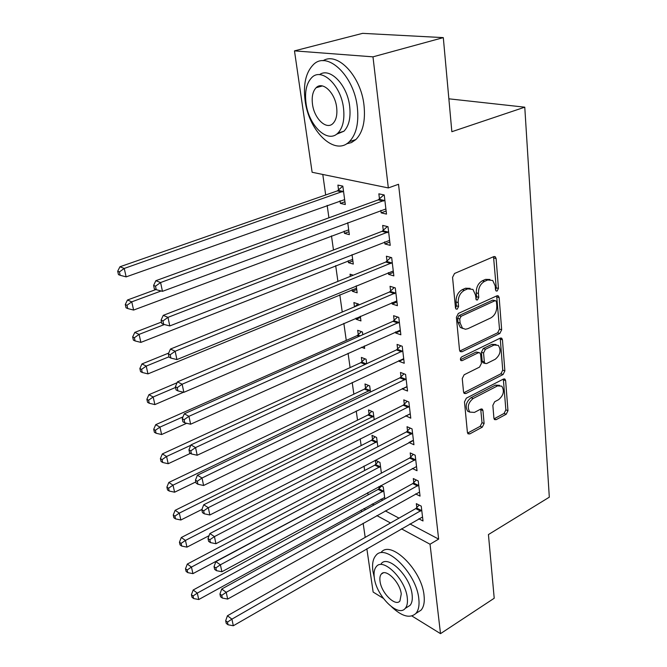 <?xml version="1.0" encoding="UTF-8"?>
<svg xmlns="http://www.w3.org/2000/svg" width="667" height="667" viewBox="0 0 667 667"><rect width="100%" height="100%" fill="white"/><g stroke="black" fill="none" stroke-linecap="round" stroke-linejoin="round"><path stroke-width="1" d="M497.132 291.045L498.441 288.444L496.115 258.554L495.298 256.778L493.772 256.62L454.519 273.487L452.559 277.364L455.478 307.879L456.011 309.038L457.212 309.163L458.571 306.487L458.204 302.585C458.112 296.857 460.172 292.771 464.39 290.32L467.675 288.869L472.936 289.42L475.429 294.831L476.296 299.875L477.439 299.983L478.773 297.34L478.439 293.48C478.389 287.819 480.415 283.783 484.525 281.391L487.727 279.973L492.73 280.474L495.214 285.935L495.514 289.77L496.048 290.945L497.132 291.045M495.539 289.978L496.248 287.836L493.522 256.728M455.528 308.171L456.395 305.828L456.028 301.934L458.204 302.585M475.804 298.958L476.588 296.715L476.255 292.855L478.439 293.48M493.922 418.234L494.505 419.585L496.148 419.676L506.195 414.249L507.971 410.672L505.628 380.615L505.002 379.173L503.418 379.064L466.35 398.166L464.482 401.884L467.417 432.499L467.992 433.825L469.743 433.934L482.291 427.155L484.109 423.512L482.966 410.605L482.366 409.23L480.682 409.121L474.429 412.414L469.826 412.089C466.992 407.27 468.101 402.743 473.145 398.499L497.515 385.893L501.792 386.168C504.627 390.904 503.577 395.398 498.633 399.65L494.656 401.751L492.846 405.378L493.922 418.234M409.922 523.912L438.636 539.103L398.532 184.275L388.327 187.936L312.123 172.269L294.481 50.875L372.978 56.845L388.327 187.936M438.636 539.103L430.04 544.23L440.512 633.65L411.864 615.966M294.481 50.875L362.606 33.35L443.305 37.619L451.851 131.707L524.771 107.179L549.308 497.182L488.436 534.559L494.214 598.249L440.512 633.65M443.305 37.619L372.978 56.845M499.825 333.467L501.667 329.79L499.166 297.649L498.407 295.981L496.865 295.84L458.312 313.457L456.378 317.284L459.521 350.075L460.213 351.609L461.948 351.767L499.825 333.467L497.665 332.783L499.5 329.114L496.673 295.923M502.451 339.828L504.869 370.902L503.06 374.529L465.908 393.555L464.174 393.413L463.54 391.988L462.248 378.539L464.132 374.787L479.556 367.092L481.416 363.382L480.632 354.419L479.948 352.893L478.289 352.751L462.114 360.664L460.905 360.555C460.088 359.221 460.372 357.996 461.756 356.862L500.2 338.152L501.767 338.277L502.451 339.828L500.292 339.136L502.735 370.16L504.869 370.902M524.771 107.179L448.858 98.816M415.599 493.905L420.052 496.115L418.242 480.94L413.298 478.556L413.798 482.65M381.399 473.128L379.965 462.448L375.379 460.238L375.921 464.215M408.938 442.471L413.94 444.739L412.048 428.881L407.028 426.697L407.545 430.974M374.212 419.66L373.178 411.964L368.526 409.938L369.093 414.09M402.401 388.444L402.468 388.994L407.545 391.029L405.578 374.429L400.467 372.461L401.009 376.947M366.692 363.682L366.091 359.246L361.372 357.429L361.964 361.764M395.556 331.874L395.689 333.008L400.859 334.801L398.791 317.417L393.597 315.699L394.164 320.393M358.804 305.011L358.688 304.144L353.902 302.56L354.485 306.845M356.02 318.109L356.178 319.276L360.472 317.417M360.313 316.25L360.947 320.935L356.178 319.276M388.386 272.595L388.594 274.362L393.855 275.896L391.679 257.67L386.401 256.22L387.002 261.139M348.199 260.714L348.466 262.665L352.876 260.914M352.034 254.636L353.302 264.074L348.466 262.665M380.857 210.397L381.157 212.865L386.501 214.099L384.225 194.972L378.856 193.822L379.481 198.991M340.037 200.817L340.395 203.402L345.306 204.544L342.83 186.135L337.894 185.084L338.569 190.053M372.219 503.977L374.054 504.944M385.276 510.88L398.999 518.142M322.786 174.462L325.688 194.972M327.163 205.394L328.923 217.801M331.474 235.876L333.475 249.992M335.684 265.641L337.911 281.391M339.803 294.731L342.246 312.031M343.847 323.353L346.265 340.428M348.074 353.268L350.1 367.592M352.209 382.466L353.86 394.164M356.236 410.98L357.537 420.16M360.18 438.828L361.139 445.598M364.024 466.033L364.657 470.502M367.784 492.621L368.109 494.881M344.164 231.115L344.472 233.375L348.949 231.691M347.74 222.67L349.35 234.651L344.472 233.375M384.667 241.871L384.926 243.98L390.22 245.373L388.002 226.705L382.675 225.404L383.283 230.44M353.293 275.179L350.033 274.187L350.333 276.371M352.143 289.636L352.359 291.287L356.72 289.486M356.228 285.826L357.17 292.821L352.359 291.287M392.013 302.585L392.188 304.027L397.399 305.694L395.281 287.902L390.045 286.31L390.629 291.12M362.798 334.701L362.431 331.999L357.679 330.298L358.279 334.726M364.307 345.956L364.641 348.416L361.472 347.232M399.016 360.488L399.116 361.322L404.244 363.24L402.226 346.256L397.073 344.414L397.624 348.999M370.493 391.996L369.676 385.893L364.991 383.967L365.566 388.211M405.703 415.766L410.78 418.184L408.846 401.968L403.785 399.883L404.31 404.269M377.847 446.698L376.605 437.477L371.986 435.351L372.545 439.42M412.306 468.476L417.025 470.71L415.182 455.202L410.197 452.91L410.705 457.095M378.964 486.56L379.231 488.494M384.876 498.974L383.25 486.902L380.707 485.618M382.825 500.1L380.982 499.149M418.801 518.793L423.011 520.977L421.244 506.128L416.333 503.643L416.817 507.654M363.823 508.604L365.649 509.58M376.838 515.599L390.52 522.97M401.409 528.823L430.04 544.23M383.317 598.341L373.145 592.063L366.85 548.749M365.199 537.377L363.148 523.262M361.489 511.881L361.222 510.038M340.395 203.402L344.931 201.784M381.157 212.865L386.135 211.014M384.926 243.98L389.828 242.054M388.594 274.362L393.43 272.369M392.188 304.027L396.957 301.968M395.689 333.008L400.392 330.882M399.116 361.322L403.752 359.138M402.468 388.994L407.037 386.76M405.736 416.041L410.088 413.84M408.938 442.496L412.489 440.629M489.945 279.481L485.526 279.381L487.727 279.973M476.255 292.855C476.196 287.202 478.222 283.183 482.333 280.79L485.526 279.381M470.102 288.352L465.491 288.244L467.675 288.869M456.028 301.934C455.928 296.223 457.996 292.146 462.206 289.695L465.491 288.244M461.948 351.767L459.805 351.034L497.665 332.783M496.49 302.026L495.965 300.867L494.872 300.767L461.097 316.291L459.746 318.959L460.13 323.02L462.464 328.139L465.416 329.256L467.901 328.681L490.837 317.909C494.839 315.483 496.823 311.514 496.798 306.011L496.49 302.026M495.239 300.659L492.688 300.133L494.872 300.767M463.023 328.556L460.313 327.447L457.971 322.336L457.587 318.284L458.929 315.616L492.688 300.133M465.908 393.555L463.798 392.746L500.934 373.778L502.735 370.16M478.981 352.568L476.146 352.026L460.447 359.688M495.239 359.263C500.333 354.936 501.367 350.308 498.324 345.373L494.072 345.031L485.418 349.266L483.558 352.976L484.334 361.931L484.992 363.423L486.635 363.557L495.239 359.263M496.015 344.539L491.921 344.33L494.072 345.031M483.783 363.006L482.858 362.681L482.191 361.189L481.416 352.251L483.267 348.549L491.921 344.33M500.292 339.136L500.067 338.219M499.6 385.343L495.389 385.117L497.515 385.893M469.91 412.173L467.725 411.264C464.891 406.445 465.991 401.926 471.035 397.699L495.389 385.117M469.743 433.934L467.65 433.066L480.198 426.305L482.008 422.67L480.715 409.104M496.148 419.676L494.047 418.851L504.085 413.44L505.861 409.863L503.335 379.106M342.83 186.16L337.352 190.904L119.935 266.775L124.237 268.442L126.138 276.88L344.639 199.608M343.505 191.129L124.237 268.442L119.41 271.911L117.692 271.236L118.459 274.604L120.177 275.288L119.41 271.911M126.138 276.88L120.177 275.288M117.692 271.236L119.935 266.775M383.592 201.05L378.231 199.875L155.853 280.699L160.597 282.541L384.842 200.158M155.503 286.176L153.618 285.426L154.369 288.936L156.261 289.695L155.503 286.176L160.597 282.541L162.456 291.337L385.893 208.971M378.231 199.875L383.858 194.889M155.853 280.699L153.618 285.426M156.261 289.695L162.456 291.337M155.886 289.545L127.464 300.008L131.758 301.851L133.608 310.063L348.699 229.832M161.122 290.979L131.758 301.851L126.988 305.261L125.279 304.511L126.021 307.795L127.73 308.546L126.988 305.261M133.608 310.063L127.73 308.546M125.279 304.511L127.464 300.008M161.489 322.053L134.801 332.391L139.078 334.392L140.887 342.388L352.668 259.355M164.382 324.537L139.078 334.392L134.367 337.735L132.666 336.927L133.392 340.12L135.093 340.937L134.367 337.735M140.887 342.388L135.093 340.937M132.666 336.927L134.801 332.391M387.369 232.666L382.058 231.341L163.257 315.349L167.976 317.367L388.603 231.766M162.956 320.935L161.072 320.118L161.806 323.528L163.682 324.362L162.956 320.935L167.976 317.367L169.793 325.93L389.628 240.362M382.058 231.341L387.377 226.547M163.257 315.349L161.072 320.118M163.682 324.362L169.793 325.93M391.054 263.523L385.784 262.048L170.46 349.058L175.154 351.251L392.271 262.615M170.193 354.752L168.326 353.86L169.034 357.187L170.91 358.079L170.193 354.752L175.154 351.251L176.922 359.58L393.272 271.002M385.784 262.048L390.837 257.437M170.46 349.058L168.326 353.86M170.91 358.079L176.922 359.58M305.119 100.65C308.846 131.466 334.959 156.553 349.35 141.654C356.278 134.492 358.946 123.078 357.354 107.395C354.127 75.479 326.93 50.125 313.173 64.841C305.769 72.57 303.093 84.509 305.119 100.65M346.507 143.847L351.467 142.571L355.87 139.561C362.848 132.4 365.566 121.01 364.015 105.386C361.097 76.338 337.619 51.367 323.045 60.739M319.493 74.671C329.865 66.858 347.424 84.959 349.683 106.412C350.875 117.742 348.958 126.013 343.922 131.224L336.418 134.309M306.036 103.31C308.738 125.671 327.639 143.83 337.861 133.125C342.863 127.914 344.747 119.626 343.522 108.254C341.087 85.318 321.619 67.017 311.722 77.63C306.487 83.133 304.586 91.696 306.036 103.31M336.643 107.345C335.034 92.63 322.561 80.857 316.15 87.702C312.798 91.221 311.581 96.698 312.49 104.16C314.199 118.634 326.438 130.348 332.991 123.462C336.235 120.077 337.452 114.699 336.643 107.345M391.729 606.953C401.943 616.483 409.988 618.659 415.849 613.473C418.584 610.305 419.56 605.344 418.784 598.591C416.45 573.078 385.251 542.596 375.855 555.536C372.936 558.896 371.961 564.132 372.936 571.244L374.27 577.422M417.142 612.648L421.035 610.172C423.795 606.995 424.787 602.043 424.037 595.298C421.777 569.835 390.554 539.528 381.082 552.476M381.216 563.698C388.052 554.394 410.397 576.33 412.114 594.614C412.69 599.508 411.989 603.11 409.997 605.411L407.17 607.187M374.32 577.789C376.238 595.639 398.016 617.684 405.194 608.429C407.17 606.136 407.854 602.534 407.262 597.632C405.503 579.323 383.158 557.27 376.38 566.558C374.312 568.951 373.628 572.695 374.32 577.789M401.251 594.005C400.092 582.258 385.759 568.051 381.349 574.029C380.032 575.563 379.581 577.956 380.023 581.224C381.241 592.78 395.339 606.978 399.917 601.017L401.251 594.005M168.659 353.093L141.954 363.94L146.215 366.091L147.974 373.887L356.545 288.219M168.959 356.812L146.215 366.091L141.562 369.376L139.862 368.509L140.57 371.619L142.271 372.494L141.562 369.376M147.974 373.887L142.271 372.494M139.862 368.509L141.954 363.94M177.089 382.741L148.924 394.689L153.168 396.99L154.886 404.594L183.525 392.246M357.837 303.86L354.994 306.628M175.538 387.452L153.168 396.99L148.566 400.217L146.873 399.291L147.565 402.326L149.258 403.26L148.566 400.217M154.886 404.594L149.258 403.26M146.873 399.291L148.924 394.689M394.656 293.647L389.428 292.029L177.464 381.866L182.141 384.225L395.856 292.721M177.247 387.652L175.379 386.702L176.08 389.937L177.939 390.895L177.247 387.652L182.141 384.225L183.859 392.329L396.832 300.917M389.428 292.029L394.23 287.577M177.464 381.866L175.379 386.702M177.939 390.895L183.859 392.329M398.166 323.061L392.988 321.319L184.292 413.807L188.944 416.316L399.35 322.136M184.109 419.685L182.249 418.668L182.925 421.819L184.784 422.845L184.109 419.685L188.944 416.316L190.612 424.212L400.308 330.14M392.988 321.319L397.557 317.008M184.292 413.807L182.249 418.668M184.784 422.845L190.612 424.212M361.414 331.632L357.137 335.618L155.719 424.679L159.947 427.113L161.622 434.525L186.66 423.278M183.008 416.858L159.947 427.113L155.403 430.282L153.718 429.306L154.394 432.266L156.078 433.25L155.403 430.282M161.622 434.525L156.078 433.25M153.718 429.306L155.719 424.679M401.601 351.792L396.465 349.925L190.937 444.914L195.564 447.574L402.768 350.859M190.787 450.875L188.944 449.808L189.603 452.876L191.446 453.952L190.787 450.875L195.564 447.574L197.19 455.253L403.702 358.679M396.465 349.925L400.825 345.756M190.937 444.914L188.944 449.808M191.446 453.952L197.19 455.253M364.932 358.796L360.839 362.656L162.348 453.927L166.567 456.486L168.192 463.723L190.412 453.352M190.779 445.289L166.567 456.486L162.064 459.605L160.388 458.579L161.047 461.464L162.723 462.498L162.064 459.605M168.192 463.723L162.723 462.498M160.388 458.579L162.348 453.927M404.961 379.873L399.858 377.881L197.407 475.221L202.018 478.014L406.111 378.931M197.299 481.266L195.464 480.14L196.106 483.125L197.941 484.259L197.299 481.266L202.018 478.014L203.602 485.501L407.02 386.568M399.858 377.881L404.035 373.837M197.407 475.221L195.464 480.14M197.941 484.259L203.602 485.501M368.376 385.359L364.457 389.103L168.809 482.466L173.011 485.151L174.604 492.204L195.848 481.916M370.252 390.145L173.011 485.151L168.568 488.219L166.892 487.135L167.534 489.953L169.21 491.037L168.568 488.219M174.604 492.204L169.21 491.037M166.892 487.135L168.809 482.466M408.237 407.312L403.176 405.211L203.718 504.761L208.304 507.687L409.371 406.361M203.643 510.872L201.818 509.696L202.443 512.606L204.269 513.798L203.643 510.872L208.304 507.687L209.847 514.982L410.263 413.832M403.176 405.211L407.187 401.284M203.718 504.761L201.818 509.696M204.269 513.798L209.847 514.982M371.761 411.347L367.992 414.991L175.121 510.322L179.306 513.115L180.857 520.002L201.909 509.455M373.737 416.125L179.306 513.115L174.912 516.133L173.245 515.007L173.87 517.75L175.538 518.884L174.912 516.133M180.857 520.002L175.538 518.884M173.245 515.007L175.121 510.322M411.439 434.134L406.428 431.924L209.872 533.55L214.432 536.601L412.565 433.183M209.822 539.736L208.004 538.511L208.613 541.354L210.439 542.588L209.822 539.736L214.432 536.601L215.933 543.722L413.432 440.487M406.428 431.924L410.272 428.106M209.872 533.55L208.004 538.511M210.439 542.588L215.933 543.722M375.079 436.777L371.461 440.32L181.291 537.51L185.451 540.42L186.968 547.14L209.063 535.693M377.155 441.554L185.451 540.42L181.107 543.38L179.448 542.213L180.057 544.897L181.716 546.073L181.107 543.38M186.968 547.14L181.716 546.073M179.448 542.213L181.291 537.51M414.574 460.363L409.596 458.054L215.866 561.639L220.402 564.799L415.683 459.405M215.858 567.884L214.049 566.608L214.641 569.385L216.45 570.66L215.858 567.884L220.402 564.799L221.878 571.744L416.533 466.55M409.596 458.054L413.298 454.335M215.866 561.639L214.049 566.608M216.45 570.66L221.878 571.744M378.339 461.664L374.846 465.124L187.302 564.065L191.454 567.075L192.93 573.637L381.182 473.245M380.498 466.441L191.454 567.075L187.16 569.993L185.501 568.776L186.101 571.402L187.752 572.619L187.16 569.993M192.93 573.637L187.752 572.619M185.501 568.776L187.302 564.065M417.642 486.018L412.706 483.608L221.719 589.036L226.23 592.304L418.734 485.059M221.736 595.339L219.935 594.022L220.519 596.723L222.311 598.049L221.736 595.339L226.23 592.304L227.664 599.074L419.568 492.046M412.706 483.608L416.266 479.982M221.719 589.036L219.935 594.022M222.311 598.049L227.664 599.074M381.532 486.035L378.172 489.411L193.18 590.003L197.307 593.105L198.758 599.525L384.667 497.457M383.775 490.812L197.307 593.105L193.063 595.981L191.412 594.731L191.996 597.29L193.647 598.549L193.063 595.981M198.758 599.525L193.647 598.549M191.412 594.731L193.18 590.003M420.644 511.114L415.741 508.613L227.43 615.766L231.916 619.143L421.719 510.147M227.472 622.128L225.679 620.769L226.246 623.403L228.039 624.771L227.472 622.128L231.916 619.143L233.317 625.754L422.536 516.983M415.741 508.613L419.176 505.077M227.43 615.766L225.679 620.769M228.039 624.771L233.317 625.754M496.248 287.836L498.441 288.444M456.395 305.828L458.571 306.487M476.588 296.715L478.773 297.34M482.333 280.79L484.525 281.391M462.206 289.695L464.39 290.32M493.897 258.004L496.115 258.554M496.973 297.032L499.166 297.649M499.5 329.114L501.667 329.79M458.929 315.616L461.097 316.291M457.587 318.284L459.746 318.959M457.971 322.336L460.13 323.02M500.934 373.778L503.06 374.529M476.146 352.026L478.289 352.751M460.589 360.13L462.114 360.664M483.267 348.549L485.418 349.266M481.416 352.251L483.558 352.976M482.191 361.189L484.334 361.931M471.035 397.699L473.145 398.499M480.857 409.78L482.966 410.605M482.008 422.67L484.109 423.512M480.198 426.305L482.291 427.155M503.502 379.857L505.628 380.615M505.861 409.863L507.971 410.672M504.085 413.44L506.195 414.249M338.236 190.362L343.163 191.437M337.352 190.904L342.279 191.979M384.5 200.484L379.139 199.308M388.261 232.091L382.95 230.765M391.938 262.931L386.668 261.464M395.523 293.046L390.295 291.437M399.024 322.461L393.838 320.719M357.971 335.042L360.197 335.851M357.137 335.618L359.104 336.335M402.451 351.184L397.307 349.316M361.656 362.073L366.283 363.874M360.839 362.656L365.224 364.365M405.794 379.256L400.692 377.272M365.258 388.519L369.943 390.462M364.457 389.103L369.134 391.054M409.063 406.687L404.002 404.594M368.793 414.399L373.437 416.441M367.992 414.991L372.636 417.033M412.256 433.508L407.237 431.299M372.244 439.728L376.855 441.871M371.461 440.32L376.071 442.471M415.374 459.73L410.397 457.42M375.629 464.524L380.207 466.758M374.846 465.124L379.423 467.359M418.434 485.384L413.498 482.975M378.939 488.811L383.483 491.129M378.172 489.411L382.716 491.737M421.419 510.48L416.525 507.979M494.172 256.503L495.298 256.778M497.374 295.689L498.407 295.981M460.313 327.447L462.464 328.139M482.858 362.681L484.992 363.423M500.817 337.977L501.767 338.277M467.725 411.264L469.826 412.089M481.516 408.896L482.366 409.23M504.144 378.864L505.002 379.173M349.35 141.654L355.87 139.561M343.922 131.224L337.861 133.125M322.394 85.935L316.15 87.702M415.849 613.473L421.035 610.172M409.997 605.411L405.194 608.429M383.275 572.878L381.349 574.029"/></g></svg>
